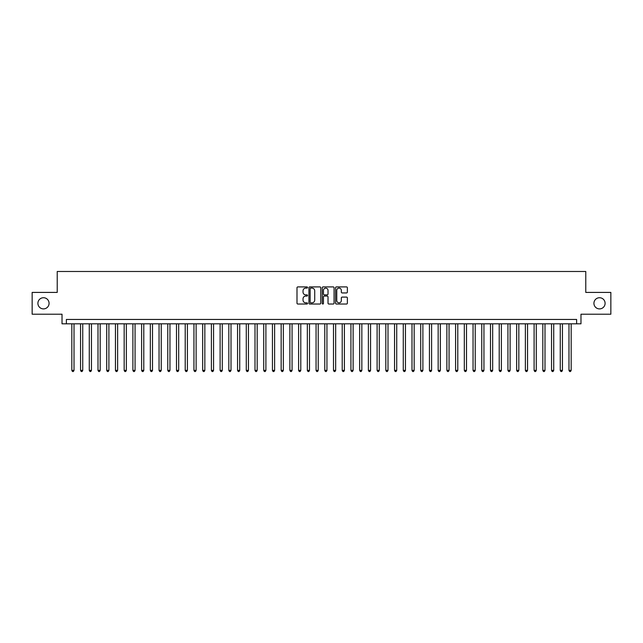 <?xml version="1.0" encoding="UTF-8"?>
<svg xmlns="http://www.w3.org/2000/svg" width="643" height="643" viewBox="0 0 643 643"><rect width="100%" height="100%" fill="white"/><g stroke="black" fill="none" stroke-linecap="round" stroke-linejoin="round"><path stroke-width="0.96" d="M307.547 287.501A0.603 0.603 0 0 0 306.944 286.907L297.854 286.907A0.86 0.86 0 0 0 296.994 287.759L296.994 303.166A0.86 0.86 0 0 0 297.854 304.026L306.944 304.026A0.603 0.603 0 0 0 307.547 303.424A0.603 0.603 0 0 0 306.944 302.829L305.771 302.829A2.741 2.741 0 0 1 303.03 300.088L303.03 298.802A2.741 2.741 0 0 1 305.771 296.061L306.944 296.061A0.603 0.603 0 0 0 307.547 295.467A0.603 0.603 0 0 0 306.944 294.864L305.771 294.864A2.741 2.741 0 0 1 303.03 292.123L303.03 290.845A2.741 2.741 0 0 1 305.771 288.104L306.944 288.104A0.603 0.603 0 0 0 307.547 287.501M593.931 303.311A5.578 5.578 0 0 0 599.509 308.897A5.578 5.578 0 0 0 605.095 303.311A5.578 5.578 0 0 0 599.509 297.733A5.578 5.578 0 0 0 593.931 303.311M37.905 303.311A5.578 5.578 0 0 0 43.491 308.897A5.578 5.578 0 0 0 49.069 303.311A5.578 5.578 0 0 0 43.491 297.733A5.578 5.578 0 0 0 37.905 303.311M346.521 292.943A0.86 0.86 0 0 0 347.373 292.083L347.373 287.759A0.86 0.86 0 0 0 346.521 286.907L336.418 286.907A0.86 0.86 0 0 0 335.566 287.759L335.566 303.166A0.86 0.86 0 0 0 336.418 304.026L346.521 304.026A0.86 0.86 0 0 0 347.373 303.166L347.373 297.95A0.86 0.86 0 0 0 346.521 297.09L342.197 297.09A0.86 0.86 0 0 0 341.337 297.95L341.337 300.538A2.291 2.291 0 0 1 339.054 302.829A2.291 2.291 0 0 1 336.763 300.538L336.763 290.395A2.291 2.291 0 0 1 339.054 288.104A2.291 2.291 0 0 1 341.337 290.395L341.337 292.083A0.86 0.86 0 0 0 342.197 292.943L346.521 292.943M576.618 323.815L580.975 323.815L580.975 314.218L610.85 314.218L610.85 292.412L585.773 292.412L585.773 271.483L57.227 271.483L57.227 292.412L32.15 292.412L32.15 314.218L62.025 314.218L62.025 323.815L576.618 323.815L576.618 319.45L66.382 319.45L66.382 323.815M320.753 287.759A0.86 0.86 0 0 0 319.892 286.907L309.789 286.907A0.86 0.86 0 0 0 308.937 287.759L308.937 303.166A0.86 0.86 0 0 0 309.789 304.026L319.892 304.026A0.86 0.86 0 0 0 320.753 303.166L320.753 287.759M323.107 286.907L333.211 286.907A0.86 0.86 0 0 1 334.063 287.759L334.063 303.166A0.86 0.86 0 0 1 333.211 304.026L328.886 304.026A0.86 0.86 0 0 1 328.026 303.166L328.026 296.921A0.86 0.86 0 0 0 327.174 296.061L324.305 296.061A0.86 0.86 0 0 0 323.445 296.921L323.445 303.424A0.603 0.603 0 0 1 322.85 304.026A0.603 0.603 0 0 1 322.247 303.424L322.247 287.759A0.86 0.86 0 0 1 323.107 286.907M310.738 288.104A0.603 0.603 0 0 0 310.135 288.699L310.135 302.226A0.603 0.603 0 0 0 310.738 302.829L311.976 302.829A2.741 2.741 0 0 0 314.716 300.088L314.716 290.845A2.741 2.741 0 0 0 311.976 288.104L310.738 288.104M328.026 290.435A2.291 2.291 0 0 0 325.736 288.144A2.291 2.291 0 0 0 323.445 290.435L323.445 294.012A0.86 0.86 0 0 0 324.305 294.864L327.174 294.864A0.86 0.86 0 0 0 328.026 294.012L328.026 290.435M71.831 323.815L71.831 370.384L74.017 370.384L74.017 323.815M74.017 370.384L73.358 371.517L72.49 371.517L71.831 370.384M80.56 323.815L80.56 370.384L82.738 370.384L82.738 323.815M82.738 370.384L82.087 371.517L81.211 371.517L80.56 370.384M89.281 323.815L89.281 370.384L91.459 370.384L91.459 323.815M91.459 370.384L90.808 371.517L89.932 371.517L89.281 370.384M98.001 323.815L98.001 370.384L100.179 370.384L100.179 323.815M100.179 370.384L99.528 371.517L98.652 371.517L98.001 370.384M106.722 323.815L106.722 370.384L108.9 370.384L108.9 323.815M108.9 370.384L108.249 371.517L107.373 371.517L106.722 370.384M115.443 323.815L115.443 370.384L117.629 370.384L117.629 323.815M117.629 370.384L116.97 371.517L116.102 371.517L115.443 370.384M124.163 323.815L124.163 370.384L126.349 370.384L126.349 323.815M126.349 370.384L125.69 371.517L124.822 371.517L124.163 370.384M132.892 323.815L132.892 370.384L135.07 370.384L135.07 323.815M135.07 370.384L134.411 371.517L133.543 371.517L132.892 370.384M141.613 323.815L141.613 370.384L143.791 370.384L143.791 323.815M143.791 370.384L143.14 371.517L142.264 371.517L141.613 370.384M150.333 323.815L150.333 370.384L152.512 370.384L152.512 323.815M152.512 370.384L151.861 371.517L150.984 371.517L150.333 370.384M159.054 323.815L159.054 370.384L161.232 370.384L161.232 323.815M161.232 370.384L160.581 371.517L159.705 371.517L159.054 370.384M167.775 323.815L167.775 370.384L169.953 370.384L169.953 323.815M169.953 370.384L169.302 371.517L168.434 371.517L167.775 370.384M176.495 323.815L176.495 370.384L178.682 370.384L178.682 323.815M178.682 370.384L178.023 371.517L177.155 371.517L176.495 370.384M185.216 323.815L185.216 370.384L187.402 370.384L187.402 323.815M187.402 370.384L186.743 371.517L185.875 371.517L185.216 370.384M193.945 323.815L193.945 370.384L196.123 370.384L196.123 323.815M196.123 370.384L195.472 371.517L194.596 371.517L193.945 370.384M202.666 323.815L202.666 370.384L204.844 370.384L204.844 323.815M204.844 370.384L204.193 371.517L203.317 371.517L202.666 370.384M211.386 323.815L211.386 370.384L213.564 370.384L213.564 323.815M213.564 370.384L212.913 371.517L212.037 371.517L211.386 370.384M220.107 323.815L220.107 370.384L222.285 370.384L222.285 323.815M222.285 370.384L221.634 371.517L220.758 371.517L220.107 370.384M228.828 323.815L228.828 370.384L231.014 370.384L231.014 323.815M231.014 370.384L230.355 371.517L229.487 371.517L228.828 370.384M237.548 323.815L237.548 370.384L239.735 370.384L239.735 323.815M239.735 370.384L239.075 371.517L238.207 371.517L237.548 370.384M246.277 323.815L246.277 370.384L248.455 370.384L248.455 323.815M248.455 370.384L247.796 371.517L246.928 371.517L246.277 370.384M254.998 323.815L254.998 370.384L257.176 370.384L257.176 323.815M257.176 370.384L256.525 371.517L255.649 371.517L254.998 370.384M263.718 323.815L263.718 370.384L265.897 370.384L265.897 323.815M265.897 370.384L265.246 371.517L264.369 371.517L263.718 370.384M272.439 323.815L272.439 370.384L274.617 370.384L274.617 323.815M274.617 370.384L273.966 371.517L273.09 371.517L272.439 370.384M281.16 323.815L281.16 370.384L283.338 370.384L283.338 323.815M283.338 370.384L282.687 371.517L281.819 371.517L281.16 370.384M289.88 323.815L289.88 370.384L292.067 370.384L292.067 323.815M292.067 370.384L291.408 371.517L290.54 371.517L289.88 370.384M298.601 323.815L298.601 370.384L300.787 370.384L300.787 323.815M300.787 370.384L300.128 371.517L299.26 371.517L298.601 370.384M307.33 323.815L307.33 370.384L309.508 370.384L309.508 323.815M309.508 370.384L308.857 371.517L307.981 371.517L307.33 370.384M316.051 323.815L316.051 370.384L318.229 370.384L318.229 323.815M318.229 370.384L317.578 371.517L316.702 371.517L316.051 370.384M324.771 323.815L324.771 370.384L326.949 370.384L326.949 323.815M326.949 370.384L326.298 371.517L325.422 371.517L324.771 370.384M333.492 323.815L333.492 370.384L335.67 370.384L335.67 323.815M335.67 370.384L335.019 371.517L334.143 371.517L333.492 370.384M342.213 323.815L342.213 370.384L344.399 370.384L344.399 323.815M344.399 370.384L343.74 371.517L342.872 371.517L342.213 370.384M350.933 323.815L350.933 370.384L353.12 370.384L353.12 323.815M353.12 370.384L352.46 371.517L351.592 371.517L350.933 370.384M359.662 323.815L359.662 370.384L361.84 370.384L361.84 323.815M361.84 370.384L361.181 371.517L360.313 371.517L359.662 370.384M368.383 323.815L368.383 370.384L370.561 370.384L370.561 323.815M370.561 370.384L369.91 371.517L369.034 371.517L368.383 370.384M377.103 323.815L377.103 370.384L379.282 370.384L379.282 323.815M379.282 370.384L378.631 371.517L377.754 371.517L377.103 370.384M385.824 323.815L385.824 370.384L388.002 370.384L388.002 323.815M388.002 370.384L387.351 371.517L386.475 371.517L385.824 370.384M394.545 323.815L394.545 370.384L396.723 370.384L396.723 323.815M396.723 370.384L396.072 371.517L395.204 371.517L394.545 370.384M403.265 323.815L403.265 370.384L405.452 370.384L405.452 323.815M405.452 370.384L404.793 371.517L403.925 371.517L403.265 370.384M411.986 323.815L411.986 370.384L414.172 370.384L414.172 323.815M414.172 370.384L413.513 371.517L412.645 371.517L411.986 370.384M420.715 323.815L420.715 370.384L422.893 370.384L422.893 323.815M422.893 370.384L422.242 371.517L421.366 371.517L420.715 370.384M429.436 323.815L429.436 370.384L431.614 370.384L431.614 323.815M431.614 370.384L430.963 371.517L430.087 371.517L429.436 370.384M438.156 323.815L438.156 370.384L440.334 370.384L440.334 323.815M440.334 370.384L439.683 371.517L438.807 371.517L438.156 370.384M446.877 323.815L446.877 370.384L449.055 370.384L449.055 323.815M449.055 370.384L448.404 371.517L447.528 371.517L446.877 370.384M455.598 323.815L455.598 370.384L457.784 370.384L457.784 323.815M457.784 370.384L457.125 371.517L456.257 371.517L455.598 370.384M464.318 323.815L464.318 370.384L466.505 370.384L466.505 323.815M466.505 370.384L465.845 371.517L464.977 371.517L464.318 370.384M473.047 323.815L473.047 370.384L475.225 370.384L475.225 323.815M475.225 370.384L474.566 371.517L473.698 371.517L473.047 370.384M481.768 323.815L481.768 370.384L483.946 370.384L483.946 323.815M483.946 370.384L483.295 371.517L482.419 371.517L481.768 370.384M490.488 323.815L490.488 370.384L492.667 370.384L492.667 323.815M492.667 370.384L492.016 371.517L491.139 371.517L490.488 370.384M499.209 323.815L499.209 370.384L501.387 370.384L501.387 323.815M501.387 370.384L500.736 371.517L499.86 371.517L499.209 370.384M507.93 323.815L507.93 370.384L510.108 370.384L510.108 323.815M510.108 370.384L509.457 371.517L508.589 371.517L507.93 370.384M516.65 323.815L516.65 370.384L518.837 370.384L518.837 323.815M518.837 370.384L518.178 371.517L517.31 371.517L516.65 370.384M525.371 323.815L525.371 370.384L527.557 370.384L527.557 323.815M527.557 370.384L526.898 371.517L526.03 371.517L525.371 370.384M534.1 323.815L534.1 370.384L536.278 370.384L536.278 323.815M536.278 370.384L535.627 371.517L534.751 371.517L534.1 370.384M542.821 323.815L542.821 370.384L544.999 370.384L544.999 323.815M544.999 370.384L544.348 371.517L543.472 371.517L542.821 370.384M551.541 323.815L551.541 370.384L553.719 370.384L553.719 323.815M553.719 370.384L553.068 371.517L552.192 371.517L551.541 370.384M560.262 323.815L560.262 370.384L562.44 370.384L562.44 323.815M562.44 370.384L561.789 371.517L560.913 371.517L560.262 370.384M568.983 323.815L568.983 370.384L571.169 370.384L571.169 323.815M571.169 370.384L570.51 371.517L569.642 371.517L568.983 370.384"/></g></svg>
